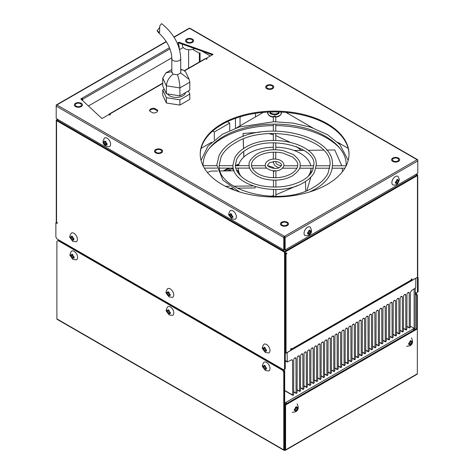 <?xml version="1.0" encoding="UTF-8"?>
<svg xmlns="http://www.w3.org/2000/svg" width="474" height="474" viewBox="0 0 474 474"><rect width="100%" height="100%" fill="white"/><g stroke="black" fill="none" stroke-linecap="round" stroke-linejoin="round"><path stroke-width="0.71" d="M268.628 370.941A4.947 2.856 -120 0 0 269.86 367.137A4.947 2.856 -120 0 0 266.536 362.45A4.947 2.856 -120 0 0 263.734 362.456C262.347 364.933 262.004 366.42 262.703 366.923L265.381 370.478L268.628 370.941M265.28 366.692L264.593 366.295L263.058 367.178L263.058 365.857L264.137 366.556L264.202 365.199L265.345 365.857L265.28 366.586A1.778 1.025 60 0 1 265.831 367.534L266.489 367.842L266.489 369.157L265.28 368.541L265.345 369.821L264.202 369.157L264.137 367.877L265.28 367.22L265.831 367.534M264.202 369.157L266.489 367.842M265.345 365.857L264.137 366.556M265.736 367.48L265.736 368.274M264.137 367.877L263.058 367.178M264.705 368.873A4.947 2.856 -120 0 0 265.304 369.56M264.137 368.511A1.778 1.025 60 0 1 263.585 367.563M265.6 367.036L265.28 367.22L265.28 366.586M296.688 407.93L297.767 407.231L297.767 408.552L296.623 410.531L295.48 411.195L295.545 410.543L295 410.229L294.336 410.531L294.336 409.216L295.545 408.594L295.48 407.231L296.623 406.574L296.688 407.296L296.688 407.93L295.48 407.231M295.545 408.061L296.232 407.67L297.767 408.552M297.239 408.938L296.688 409.252L295.545 408.594A2.524 1.458 -60 0 1 295.089 409.246M295.089 409.649L295.089 408.855M296.623 410.531L294.336 409.216M295.545 410.543L295.545 409.909L295 410.229M241.148 116.491L240.04 117.131L240.04 125.847M240.04 117.131L239.69 116.93M227.348 121.688L229.748 123.074L214.313 131.985L212.696 131.055M229.748 130.551L229.748 123.074M214.313 131.985L214.313 139.86M255.48 113.345L255.48 116.936M307.555 227.253A4.947 2.856 120 0 0 304.237 231.94A4.947 2.856 120 0 0 305.463 235.744L308.716 235.288C311.685 233.765 312.23 231.093 310.363 227.259A4.947 2.856 120 0 0 307.555 227.253M309.96 231.359L311.033 230.66L311.033 231.982L309.96 232.681L309.889 233.966L308.746 234.624L308.817 233.978L308.266 233.658L307.602 233.966L307.602 232.645L308.817 231.389L308.746 230.66L309.889 230.003L309.96 231.359L308.746 230.66M311.033 231.982L309.498 231.099L308.817 231.496M309.96 232.681L308.817 232.023L308.817 231.389M308.355 233.078L308.355 232.284M309.889 233.966L307.602 232.645M308.817 233.978L308.817 233.344L308.266 233.658M308.497 231.839L308.817 232.023L308.266 232.337M310.535 231.697A4.947 2.856 120 0 0 310.831 230.832M310.506 232.367L309.96 233.315M110.596 144.25A4.947 2.856 -120 0 0 108.196 139.036A4.947 2.856 -120 0 0 104.292 138.201L103.059 141.24C102.894 144.57 104.932 146.383 109.186 146.679A4.947 2.856 -120 0 0 110.596 144.25M103.599 142.271L103.616 141.602L104.695 142.301L104.76 140.938L105.903 141.602L106.383 143.278L107.047 143.581L107.047 144.902L105.838 144.28L104.76 144.902L104.695 143.616L103.616 142.923L103.599 142.271M107.047 143.581L105.838 144.28L105.903 145.559L104.76 144.902M105.838 142.324L105.838 142.958L106.152 142.775M104.695 143.616L105.838 142.958L106.383 143.278M104.695 143.782A4.947 2.856 -120 0 0 105.258 144.611M103.616 142.923L105.151 142.034L105.838 142.431M105.903 141.602L104.695 142.301M393.438 160.988A3.075 1.772 180 0 1 392.537 159.732A3.075 1.772 180 0 1 394.433 158.097A3.075 1.772 180 0 1 397.781 158.482A3.075 1.772 180 0 1 398.681 159.732A3.075 1.772 180 0 1 396.785 161.373A3.075 1.772 180 0 1 393.438 160.988M392.762 161.379A4.029 2.323 0 0 0 398.456 161.379A4.029 2.323 0 0 0 398.456 158.091A4.029 2.323 0 0 0 392.762 158.091A4.029 2.323 0 0 0 392.762 161.379M267.532 88.3A3.075 1.772 180 0 1 266.631 87.044A3.075 1.772 180 0 1 268.527 85.403A3.075 1.772 180 0 1 271.875 85.788A3.075 1.772 180 0 1 272.775 87.044A3.075 1.772 180 0 1 270.879 88.685A3.075 1.772 180 0 1 267.532 88.3M266.856 88.691A4.029 2.323 0 0 0 272.55 88.691A4.029 2.323 0 0 0 272.55 85.403A4.029 2.323 0 0 0 266.856 85.403A4.029 2.323 0 0 0 266.856 88.691M235.24 190.495L231.288 188.214M228.723 170.889L228.065 170.51M238.902 164.205A73.784 42.601 0 0 0 235.412 165.396M228.776 168.104A73.784 42.601 0 0 0 223.159 170.954M209.052 148.676A73.784 42.601 180 0 1 273.332 125.616M275.755 125.61A73.784 42.601 180 0 1 326.799 138.082A73.784 42.601 180 0 1 340.196 148.676M233.338 168.199A72.777 42.014 0 0 0 227.253 170.907M224.652 170.936A72.777 42.014 180 0 1 230.423 168.104M236.538 165.675A72.777 42.014 180 0 1 238.677 164.952M277.533 113.695A2.909 1.683 180 0 1 277.201 114.447M272.123 114.536A2.909 1.683 180 0 1 271.715 113.778M348.153 148.332L337.684 142.289M312.698 127.867L285.905 112.397M263.337 112.397L236.544 127.867M211.564 142.289L201.094 148.332M284.915 404.565L285.597 404.962L285.597 449.856A0.972 0.563 60 0 1 285.401 450.3A0.972 0.563 60 0 1 284.915 450.253L284.453 450.253A0.972 0.563 -60 0 1 283.973 450.3A0.972 0.563 -60 0 1 283.772 449.856L283.772 372.25L284.453 371.853L284.453 449.459L284.915 449.459L284.915 404.565L416.646 328.506L416.646 295.533L415.277 293.424M283.772 372.25L282.628 370.271L58.035 240.602L58.723 240.205L56.892 241.266L56.892 318.872A0.972 0.563 120 0 0 57.093 319.316L283.973 450.3M285.401 450.3L417.132 374.241A0.972 0.563 -120 0 0 417.333 373.796L417.333 328.903L416.646 328.506M415.502 293.554L416.19 293.157L417.333 295.136L417.333 328.903L285.597 404.962M416.646 295.533L417.333 295.136M415.277 292.63L416.19 293.157M284.684 450.122L284.684 449.328M282.628 370.271L283.31 369.874L284.453 371.853M58.723 240.205L283.31 369.874M72.824 256.156A2.524 1.458 60 0 1 72.374 255.095M273.332 147.213A36.385 21.01 0 0 0 248.891 153.351A36.385 21.01 0 0 0 243.891 156.959A36.385 21.01 0 0 0 238.499 165.675M238.238 168.104A36.385 21.01 0 0 0 238.232 168.205A36.385 21.01 0 0 0 241.112 176.393M270.85 196.349L273.095 195.679M275.915 194.784L296.949 185.713M255.136 186.679L255.136 187.929L237.261 188.142M306.915 190.489L310.867 177.104M308.136 176.393A36.385 21.01 0 0 0 311.009 168.205A36.385 21.01 0 0 0 311.009 168.199L311.009 173.152M310.766 165.77A36.385 21.01 0 0 0 294.105 150.465L303.994 150.347M253.009 185.974L233.848 186.199M229.57 186.252L225.482 186.3M207.363 172.406L211.137 171.096L217.732 171.019M229.57 188.231L232.467 188.196M305.428 181.53L305.766 190.945M326.616 150.08L334.762 149.98L341.795 165.77M342.169 168.199L342.477 171.665M308.1 150.299L323.404 150.116M294.105 150.465A36.385 21.01 0 0 0 275.755 147.207M243.891 156.959L243.695 151.407M243.589 148.534L243.251 139.054M243.162 136.494L243.055 133.484L243.091 136.518M243.186 139.083L243.523 148.575M243.624 151.455L243.826 157.018M243.055 133.484L259.503 132.24M269.048 133.65L273.332 134.782M275.755 135.564L289.59 142.028M296.44 146.602L301.197 150.382M273.024 111.911L272.846 112.178A3.306 1.908 180 0 1 272.266 111.923M276.828 111.917A3.306 1.908 180 0 1 276.431 112.107M278.842 111.971A4.367 2.518 180 0 1 277.628 113.316A4.367 2.518 180 0 1 273.231 113.938A4.367 2.518 180 0 1 270.245 111.977M278.902 111.971A4.367 2.518 180 0 1 277.628 113.636A4.367 2.518 180 0 1 272.971 114.204A4.367 2.518 180 0 1 270.18 111.977M180.736 72.735L180.736 58.675C180.227 45.362 173.958 33.761 161.936 23.884L161.527 23.7L159.732 26.005L159.584 32.499L157.09 30.786L158.541 32.641M159.359 27.877L157.09 30.786M182.425 44.23L182.425 45.646A7.116 4.106 0 0 0 184.51 48.555A7.116 4.106 0 0 0 194.613 48.532M187.372 42.02A3.075 1.772 180 0 1 186.472 40.764A3.075 1.772 180 0 1 188.368 39.123A3.075 1.772 180 0 1 191.715 39.508A3.075 1.772 180 0 1 192.616 40.764A3.075 1.772 180 0 1 190.72 42.405A3.075 1.772 180 0 1 187.372 42.02M186.697 42.405A4.029 2.323 0 0 0 192.391 42.405A4.029 2.323 0 0 0 192.391 39.117A4.029 2.323 0 0 0 186.697 39.117A4.029 2.323 0 0 0 186.697 42.405M167.518 93.929A9.379 5.415 0 0 0 169.645 95.825A9.379 5.415 0 0 0 179.415 97.099A9.379 5.415 0 0 0 185.607 92.549M188.356 90.967L189.807 94.089L179.901 99.807L166.374 97.715L162.748 89.906L164.2 89.065M189.807 94.089L189.807 99.368L179.901 105.086L166.374 102.994L166.374 97.715M179.901 105.086L179.901 99.807M166.374 102.994L162.748 95.185L162.748 89.906M171.819 71.604L165.918 72.907L162.748 78.02L162.748 85.942L166.374 93.751L179.901 95.843L189.807 90.125L189.807 82.203L189.144 79.377L180.641 72.96L177.448 74.803L173.081 74.128C168.951 77.499 166.718 81.398 166.374 85.83L166.374 93.751M179.901 95.843L179.901 87.921C179.776 83.418 178.959 79.045 177.448 74.803M180.736 71.947L180.641 72.96M189.144 79.377L185.695 71.947L182.94 69.874L180.736 70.016M173.081 74.128L171.819 71.882M172.305 297.37A4.947 2.856 -120 0 0 173.537 293.566A4.947 2.856 -120 0 0 170.219 288.879A4.947 2.856 -120 0 0 167.411 288.885C166.024 291.362 165.681 292.849 166.38 293.353L169.058 296.914L172.305 297.37M168.436 291.972L169.028 292.286L169.508 293.963L170.172 294.271L170.172 295.592L169.508 295.284L168.957 295.604L169.028 296.25L167.885 295.592L166.741 293.607L166.741 292.286L167.269 292.671L167.814 292.351L167.885 291.629L168.436 291.972M169.508 295.284L168.957 294.97L168.957 295.604M167.885 295.592L170.172 294.271M167.814 294.941L167.814 294.307L168.957 293.649L169.508 293.963M168.957 293.015L168.957 293.649L169.277 293.465M168.383 295.302A4.947 2.856 -120 0 0 168.981 295.989M169.414 293.91L169.414 294.704M167.814 294.307L167.269 293.993M166.741 293.607L168.27 292.725L168.957 293.122M169.028 292.286L167.814 292.985L167.814 292.351M167.269 292.671L167.814 292.985M156.379 152.474A3.075 1.772 180 0 1 155.478 151.218A3.075 1.772 180 0 1 157.374 149.577A3.075 1.772 180 0 1 160.727 149.962A3.075 1.772 180 0 1 161.628 151.218A3.075 1.772 180 0 1 159.726 152.859A3.075 1.772 180 0 1 156.379 152.474M155.703 152.859A4.029 2.323 0 0 0 161.403 152.859A4.029 2.323 0 0 0 161.403 149.571A4.029 2.323 0 0 0 155.703 149.571A4.029 2.323 0 0 0 155.703 152.859M234.974 219.302A4.947 2.856 -120 0 0 236.206 215.498A4.947 2.856 -120 0 0 232.882 210.817A4.947 2.856 -120 0 0 230.08 210.823C228.687 213.294 228.344 214.787 229.049 215.291L231.721 218.846L234.974 219.302M231.099 213.904L231.691 214.224L231.626 215.581L232.835 216.203L232.835 217.525L231.626 216.902L230.548 217.525L230.483 216.245L229.404 215.546L229.404 214.224L230.483 214.923L230.548 213.561L231.099 213.904M232.835 216.203L231.626 216.902L231.691 218.182L230.548 217.525M232.082 215.848L232.082 216.636M230.483 216.245L231.626 215.581M231.691 214.224L230.483 214.923M230.939 214.657L231.626 215.054M229.612 214.39A4.947 2.856 -120 0 0 230.34 216.162M229.931 214.603L230.483 214.289M268.592 352.958A4.947 2.856 -120 0 0 269.825 349.154A4.947 2.856 -120 0 0 266.501 344.474A4.947 2.856 -120 0 0 263.698 344.48C262.312 346.95 261.968 348.443 262.667 348.947L265.345 352.502L268.592 352.958M265.31 347.88L264.101 348.58L264.166 347.217L265.31 347.88L265.244 349.237L266.453 349.859L266.453 351.181L265.796 350.873L265.244 351.193L265.31 351.838L264.166 351.181L264.101 349.901L265.244 349.237M264.101 349.901L263.023 349.202L264.557 348.313L265.244 348.71M265.701 349.504L265.701 350.292M265.796 350.873L265.244 350.559L266.453 349.859M264.166 351.181L265.244 350.559L265.244 351.193M263.023 349.202L263.023 347.88L264.101 348.58M263.55 348.26L264.101 347.946M76.024 241.776A4.947 2.856 -120 0 0 77.25 237.978A4.947 2.856 -120 0 0 73.932 233.291A4.947 2.856 -120 0 0 71.124 233.297C69.737 235.774 69.394 237.261 70.093 237.764L72.771 241.319L76.024 241.776M72.741 236.698L71.527 237.397L71.598 236.04L72.741 236.698L72.67 237.427L73.885 238.677L73.885 239.998L72.67 239.376L73.885 238.677M71.598 239.998L72.67 239.376L72.741 240.662L71.598 239.998L71.527 238.718L72.99 237.877M73.132 238.321L73.132 239.115M71.527 238.718L70.454 238.019L70.454 236.698L71.527 237.397M70.454 238.019L71.989 237.136L72.67 237.527M72.67 237.427L72.67 238.061L73.221 238.375M71.527 239.352L70.981 238.404M172.423 315.394A4.947 2.856 -120 0 0 173.656 311.59A4.947 2.856 -120 0 0 170.332 306.909A4.947 2.856 -120 0 0 167.529 306.915C166.137 309.386 165.793 310.879 166.498 311.377L169.171 314.937L172.423 315.394M169.076 311.145L168.388 310.748L166.854 311.631L166.854 310.316L167.381 310.695A1.778 1.025 60 0 1 167.932 310.381L167.997 309.652L169.141 310.316L169.076 311.673L170.284 312.295L170.284 313.616L169.076 312.994L169.141 314.274L167.997 313.616L167.932 312.33L169.076 311.673M167.997 313.616L170.284 312.295M169.532 311.939L169.532 312.727M167.932 312.33L166.854 311.631M167.061 310.482A4.947 2.856 -120 0 0 167.352 311.347M168.495 313.326A4.947 2.856 -120 0 0 169.1 314.013M169.141 310.316L167.932 311.015L167.932 310.381M167.381 310.695L167.932 311.015M76.219 106.188A3.075 1.772 180 0 1 75.319 104.938A3.075 1.772 180 0 1 77.215 103.296A3.075 1.772 180 0 1 80.562 103.682A3.075 1.772 180 0 1 81.463 104.938A3.075 1.772 180 0 1 79.567 106.573A3.075 1.772 180 0 1 76.219 106.188M75.544 106.579A4.029 2.323 0 0 0 81.238 106.579A4.029 2.323 0 0 0 81.238 103.291A4.029 2.323 0 0 0 75.544 103.291A4.029 2.323 0 0 0 75.544 106.579A4.041 2.334 180 0 1 75.532 103.285A4.041 2.334 180 0 1 81.25 103.285A4.041 2.334 180 0 1 81.25 106.585A4.041 2.334 180 0 1 75.532 106.585M76.219 259.853A4.947 2.856 -120 0 0 77.446 256.049A4.947 2.856 -120 0 0 74.128 251.362A4.947 2.856 -120 0 0 71.319 251.368C69.933 253.845 69.589 255.332 70.288 255.836L72.966 259.397L76.219 259.853M71.728 256.789L70.65 256.09L70.65 254.769L71.728 255.468L71.793 254.111L72.937 254.769L72.872 256.132L74.08 256.754L74.08 258.075L73.417 257.767L72.872 258.087L72.937 258.733L71.793 258.075L71.728 256.789L72.872 256.132M72.937 254.769L71.728 255.468M72.872 258.087L72.872 257.453L71.793 258.075M73.328 256.393L73.328 257.186M72.872 257.453L74.08 256.754M70.851 254.941A4.947 2.856 -120 0 0 71.58 256.707M72.291 257.785A4.947 2.856 -120 0 0 72.889 258.472M398.184 176.559A4.947 2.856 120 0 0 394.279 177.394A4.947 2.856 120 0 0 391.88 182.608A4.947 2.856 120 0 0 393.29 185.038C397.242 185.251 396.477 184.309 397.674 183.699L399.416 179.599L398.184 176.559M395.446 182.608L395.429 181.939L396.637 181.317L396.572 179.96L397.716 179.296L397.781 180.025L398.332 180.339L398.859 179.96L398.859 181.281L397.716 183.26L396.572 183.918L396.637 182.638L395.429 183.26L395.446 182.608M397.716 183.26L395.429 181.939M398.361 180.991A4.947 2.856 120 0 0 398.652 180.126M396.637 183.272L396.092 182.952M397.781 180.025L397.781 180.659L398.332 180.339M397.781 180.659L396.572 179.96M396.181 182.372L396.181 181.583M396.637 180.79L397.325 180.393L398.859 181.281M398.332 181.661L397.781 181.98L396.637 181.317M397.781 181.98L397.781 182.608M411.047 341.908L412.119 341.209L412.119 342.53L411.047 343.229L410.976 344.515L409.832 345.173L409.903 344.527L409.352 344.207L408.689 344.515L408.689 343.194L409.903 342.572L409.832 341.209L410.976 340.551L411.047 341.908L409.832 341.209M409.903 342.044L410.585 341.647L412.119 342.53M411.047 343.229L409.903 342.572M409.441 343.626L409.441 342.832M410.976 344.515L409.903 343.893L409.352 344.207M409.903 343.893L408.689 343.194M411.592 342.915L411.047 343.863M282.285 225.162A3.075 1.772 180 0 1 281.384 223.906A3.075 1.772 180 0 1 283.28 222.27A3.075 1.772 180 0 1 286.628 222.65A3.075 1.772 180 0 1 287.528 223.906A3.075 1.772 180 0 1 285.632 225.547A3.075 1.772 180 0 1 282.285 225.162M281.609 225.553A4.029 2.323 0 0 0 287.303 225.553A4.029 2.323 0 0 0 287.303 222.265A4.029 2.323 0 0 0 281.609 222.265A4.029 2.323 0 0 0 281.609 225.553M273.492 172.08L273.255 170.776M274.653 170.616L273.492 171.837L273.492 177.732M273.492 180.161L273.492 187.076M273.492 189.505L273.492 196.414M275.471 170.812L275.915 171.547L275.915 177.726M275.915 180.156L275.915 187.076M275.915 189.499L275.915 196.414M273.451 171.837L274.659 170.847M349.012 154.453A74.394 42.95 0 0 0 327.226 124.478A74.394 42.95 0 0 0 246.474 115.093A74.394 42.95 0 0 0 200.235 154.453M222.022 184.427A74.394 42.95 180 0 1 200.229 154.056A74.394 42.95 180 0 1 246.154 114.376A74.394 42.95 180 0 1 327.226 123.684A74.394 42.95 180 0 1 349.012 154.056A74.394 42.95 180 0 1 303.093 193.736A74.394 42.95 180 0 1 222.022 184.427M166.35 41.742L56.892 104.938A0.972 0.563 120 0 0 56.205 106.123L56.205 105.335A0.972 0.563 60 0 1 56.406 104.89A0.972 0.563 60 0 1 56.892 104.938L284.453 236.319A0.972 0.563 60 0 1 285.141 237.51L285.141 249.922L417.79 173.336L417.79 160.923A0.972 0.563 -120 0 0 417.108 159.732A0.972 0.563 -60 0 1 417.594 159.685A0.972 0.563 -60 0 1 417.79 160.129L417.79 160.923L285.141 237.51M283.772 237.51L56.205 106.123L56.205 118.536L283.772 249.922L283.772 237.51A0.972 0.563 -60 0 1 284.453 236.319L417.108 159.732L189.541 28.351A0.972 0.563 -120 0 0 189.055 28.304L173.922 37.043M81.445 98.556A3.04 1.754 -60 0 1 81.315 99.232M285.141 249.922L284.453 249.525L284.453 237.113L284.453 249.525L283.772 249.922M417.594 159.685L190.027 28.304A0.972 0.563 120 0 0 189.541 28.351L174.077 37.28M231.365 215.735A3.04 1.754 60 0 1 230.903 214.681M106.259 144.037A3.04 1.754 60 0 1 105.578 143.112M284.453 237.113L284.453 236.319M157.623 111.011A4.041 2.334 0 0 0 157.605 110.963L157.605 110.175A4.041 2.334 180 0 1 157.676 110.614A4.041 2.334 180 0 1 152.871 112.907L149.666 111.058A4.041 2.334 180 0 1 149.594 110.614A4.041 2.334 180 0 1 154.4 108.321L157.605 110.175M154.4 108.321L154.4 109.115A4.041 2.334 0 0 0 149.654 111.011M157.605 110.963L154.4 109.115M207.784 52.389L207.784 53.177L179.705 43.27L179.705 42.482L213.122 54.38L206.261 58.338L207.156 58.853L206.468 59.25L205.574 58.735A0.972 0.563 -120 0 0 205.088 58.687L184.57 70.537M206.261 58.338L206.261 59.132L206.948 58.735M207.784 53.177L212.287 54.86M178.479 43.324L179.136 42.944L179.136 42.15L179.705 42.482M179.533 49.646L183.213 47.524L179.533 49.646L178.668 43.845A0.972 0.563 -120 0 0 177.993 42.814L179.136 42.15M88.454 105.957L171.807 57.834M82.067 99.919L81.937 98.272A0.972 0.563 60 0 1 82.612 99.303L82.808 100.624M108.765 114.631L108.872 114.341A0.972 0.563 60 0 1 109.032 114.145A0.972 0.563 60 0 1 109.518 114.193L110.412 114.708L109.725 115.105L108.83 114.59L101.969 118.547L80.793 98.93L169.491 47.72M398.468 158.085A4.041 2.334 180 0 1 398.468 161.385A4.041 2.334 180 0 1 392.75 161.385A4.041 2.334 180 0 1 392.75 158.085A4.041 2.334 180 0 1 398.468 158.085M287.315 222.259A4.041 2.334 180 0 1 287.315 225.559A4.041 2.334 180 0 1 281.597 225.559A4.041 2.334 180 0 1 281.597 222.259A4.041 2.334 180 0 1 287.315 222.259M272.562 85.391A4.041 2.334 180 0 1 272.562 88.697A4.041 2.334 180 0 1 266.844 88.697A4.041 2.334 180 0 1 266.844 85.391A4.041 2.334 180 0 1 272.562 85.391M161.409 149.565A4.041 2.334 180 0 1 161.409 152.865A4.041 2.334 180 0 1 155.691 152.865A4.041 2.334 180 0 1 155.691 149.565A4.041 2.334 180 0 1 161.409 149.565M192.403 39.111A4.041 2.334 180 0 1 192.403 42.411A4.041 2.334 180 0 1 186.685 42.411A4.041 2.334 180 0 1 186.685 39.111A4.041 2.334 180 0 1 192.403 39.111M291.433 359.867L287.291 362.029L287.09 353.136L287.546 352.342L415.39 278.528L415.852 278.795L415.651 287.919L411.503 290.544L410.395 292.47L410.306 327.09L409.791 327.978L409.275 327.688L409.181 293.169A1.57 0.907 120 0 0 408.861 292.446A1.57 0.907 120 0 0 407.652 292.867A1.57 0.907 120 0 0 406.965 294.449L406.876 329.075L406.36 329.963L405.845 329.667L405.75 295.148A1.57 0.907 120 0 0 405.43 294.431A1.57 0.907 120 0 0 404.221 294.852A1.57 0.907 120 0 0 403.534 296.428L403.445 331.053L402.93 331.942L402.414 331.646L402.319 297.127A1.57 0.907 120 0 0 401.999 296.41A1.57 0.907 120 0 0 400.791 296.831A1.57 0.907 120 0 0 400.103 298.407L400.015 333.032L399.499 333.921L398.984 333.625L398.889 299.112A1.57 0.907 120 0 0 398.569 298.389A1.57 0.907 120 0 0 397.36 298.81A1.57 0.907 120 0 0 396.673 300.392L396.584 335.011L396.068 335.906L395.553 335.61L395.458 301.091A1.57 0.907 120 0 0 395.138 300.374A1.57 0.907 120 0 0 393.93 300.794A1.57 0.907 120 0 0 393.242 302.371L393.153 336.996L392.638 337.885L392.122 337.589L392.028 303.07A1.57 0.907 120 0 0 391.708 302.353A1.57 0.907 120 0 0 390.499 302.773A1.57 0.907 120 0 0 389.812 304.349L389.723 338.975L389.207 339.864L388.692 339.568L388.597 305.049A1.57 0.907 120 0 0 388.277 304.332A1.57 0.907 120 0 0 387.068 304.752A1.57 0.907 120 0 0 386.381 306.334L386.292 340.954L385.777 341.843L385.261 341.553L385.166 307.034A1.57 0.907 120 0 0 384.847 306.311A1.57 0.907 120 0 0 383.638 306.731A1.57 0.907 120 0 0 382.951 308.313L382.862 342.939L382.346 343.828L381.831 343.531L381.736 309.012A1.57 0.907 120 0 0 381.416 308.296A1.57 0.907 120 0 0 380.207 308.716A1.57 0.907 120 0 0 379.52 310.292L379.431 344.918L378.916 345.807L378.4 345.51L378.305 310.991A1.57 0.907 120 0 0 377.985 310.274A1.57 0.907 120 0 0 376.777 310.695A1.57 0.907 120 0 0 376.089 312.271L376.001 346.897L375.485 347.786L374.97 347.489L374.875 312.976A1.57 0.907 120 0 0 374.555 312.253A1.57 0.907 120 0 0 373.346 312.674A1.57 0.907 120 0 0 372.659 314.256L372.57 348.876L372.054 349.771L371.539 349.474L371.444 314.955A1.57 0.907 120 0 0 371.124 314.238A1.57 0.907 120 0 0 369.916 314.659A1.57 0.907 120 0 0 369.228 316.235L369.139 350.861L368.624 351.749L368.108 351.453L368.014 316.934A1.57 0.907 120 0 0 367.694 316.217A1.57 0.907 120 0 0 366.485 316.638A1.57 0.907 120 0 0 365.798 318.214L365.703 352.84L365.193 353.728L364.678 353.432L364.583 318.913A1.57 0.907 120 0 0 364.263 318.196A1.57 0.907 120 0 0 363.054 318.617A1.57 0.907 120 0 0 362.367 320.199L362.272 354.819L361.763 355.707L361.247 355.417L361.152 320.898A1.57 0.907 120 0 0 360.833 320.175A1.57 0.907 120 0 0 359.618 320.596A1.57 0.907 120 0 0 358.936 322.178L358.842 356.804L358.332 357.692L357.817 357.396L357.722 322.877A1.57 0.907 120 0 0 357.402 322.16A1.57 0.907 120 0 0 356.187 322.581A1.57 0.907 120 0 0 355.506 324.157L355.411 358.782L354.902 359.671L354.386 359.375L354.291 324.856A1.57 0.907 120 0 0 353.971 324.139A1.57 0.907 120 0 0 352.757 324.56A1.57 0.907 120 0 0 352.075 326.136L351.981 360.761L351.471 361.65L350.956 361.354L350.861 326.841A1.57 0.907 120 0 0 350.541 326.118A1.57 0.907 120 0 0 349.326 326.539A1.57 0.907 120 0 0 348.645 328.121L348.55 362.74L348.04 363.635L347.525 363.339L347.43 328.82A1.57 0.907 120 0 0 347.104 328.103A1.57 0.907 120 0 0 345.896 328.523A1.57 0.907 120 0 0 345.214 330.1L345.119 364.725L344.61 365.614L344.094 365.318L344 330.799A1.57 0.907 120 0 0 343.674 330.082A1.57 0.907 120 0 0 342.465 330.502A1.57 0.907 120 0 0 341.784 332.078L341.689 366.704L341.179 367.593L340.664 367.297L340.569 332.778A1.57 0.907 120 0 0 340.243 332.061A1.57 0.907 120 0 0 339.034 332.481A1.57 0.907 120 0 0 338.353 334.063L338.258 368.683L337.749 369.572L337.233 369.282L337.138 334.762A1.57 0.907 120 0 0 336.813 334.04A1.57 0.907 120 0 0 335.604 334.46A1.57 0.907 120 0 0 334.922 336.042L334.828 370.668L334.318 371.557L333.803 371.261L333.708 336.741A1.57 0.907 120 0 0 333.382 336.025A1.57 0.907 120 0 0 332.173 336.445A1.57 0.907 120 0 0 331.492 338.021L331.397 372.647L330.888 373.536L330.372 373.239L330.277 338.72A1.57 0.907 120 0 0 329.951 338.003A1.57 0.907 120 0 0 328.743 338.424A1.57 0.907 120 0 0 328.061 340L327.967 374.626L327.457 375.515L326.941 375.218L326.847 340.705A1.57 0.907 120 0 0 326.521 339.982A1.57 0.907 120 0 0 325.312 340.403A1.57 0.907 120 0 0 324.631 341.985L324.536 376.605L324.026 377.5L323.511 377.203L323.416 342.684A1.57 0.907 120 0 0 323.09 341.967A1.57 0.907 120 0 0 321.882 342.388A1.57 0.907 120 0 0 321.2 343.964L321.105 378.59L320.596 379.478L320.08 379.182L319.986 344.663A1.57 0.907 120 0 0 319.66 343.946A1.57 0.907 120 0 0 318.451 344.367A1.57 0.907 120 0 0 317.77 345.943L317.675 380.569L317.165 381.457L316.65 381.161L316.555 346.642A1.57 0.907 120 0 0 316.229 345.925A1.57 0.907 120 0 0 315.02 346.346A1.57 0.907 120 0 0 314.339 347.928L314.244 382.548L313.735 383.436L313.219 383.146L313.124 348.627A1.57 0.907 120 0 0 312.799 347.904A1.57 0.907 120 0 0 311.59 348.325A1.57 0.907 120 0 0 310.908 349.907L310.814 384.533L310.304 385.421L309.789 385.125L309.694 350.606A1.57 0.907 120 0 0 309.368 349.889A1.57 0.907 120 0 0 308.159 350.31A1.57 0.907 120 0 0 307.478 351.886L307.383 386.511L306.874 387.4L306.358 387.104L306.263 352.585A1.57 0.907 120 0 0 305.937 351.868A1.57 0.907 120 0 0 304.729 352.289A1.57 0.907 120 0 0 304.047 353.865L303.952 388.49L303.443 389.379L302.927 389.083L302.833 354.57A1.57 0.907 120 0 0 302.507 353.847A1.57 0.907 120 0 0 301.298 354.268A1.57 0.907 120 0 0 300.617 355.85L300.522 390.469L300.012 391.364L299.497 391.068L299.402 356.549A1.57 0.907 120 0 0 299.076 355.832A1.57 0.907 120 0 0 297.868 356.252A1.57 0.907 120 0 0 297.186 357.829L297.091 392.454L296.582 393.343L296.066 393.047L295.972 358.528A1.57 0.907 120 0 0 295.646 357.811A1.57 0.907 120 0 0 294.437 358.231A1.57 0.907 120 0 0 293.756 359.807L293.661 394.433L293.151 395.322L292.636 395.026L292.541 360.507L291.433 359.867L292.215 359.79L292.541 360.507M389.207 339.864L386.298 338.187M392.638 337.885L389.729 336.208M396.068 335.906L393.159 334.223M399.499 333.921L396.59 332.244M402.93 331.942L400.02 330.265M406.36 329.963L403.451 328.286M409.791 327.978L406.882 326.302M81.487 99.374L81.593 98.468M58.124 119.709L57.52 119.057M284.483 249.537L282.972 251.374L284.572 252.298L284.572 369.015L283.428 369.679L57.01 238.955L55.867 236.97L55.867 222.673L56.548 222.276L57.236 222.673L56.264 221.885L56.264 120.254L57.52 119.294M283.428 369.679L285.259 368.618L285.259 251.901L283.653 250.977M284.572 369.015L285.259 368.618M284.572 252.298L285.259 251.901M58.154 119.661L57.467 121.178L282.972 251.374L283.659 249.857M57.467 121.178L56.264 120.254M283.174 250.693L57.236 120.254L58.095 119.756M57.236 222.673L57.236 223.467L55.867 222.673M285.425 249.757L286.172 251.374L285.484 250.977L284.684 251.57M416.48 173.988L417.736 175.184A0.972 0.563 180 0 1 417.452 175.581L416.533 176.109L415.793 174.491M416.533 176.109L285.372 251.836L285.372 253.685L286.059 253.288L286.746 253.685L286.059 254.076A0.972 0.563 180 0 1 285.372 254.242L285.259 254.236M285.259 353.225L285.372 353.231A0.972 0.563 0 0 0 286.059 353.065L290.746 350.363L290.746 348.775L291.433 348.378L291.433 349.172L290.746 349.569A0.972 0.563 60 0 0 291.232 349.616L411.077 280.424A0.972 0.563 -120 0 0 411.272 279.98L411.272 279.192L411.959 278.795L411.959 280.377L411.272 279.98L291.433 349.172A0.972 0.563 60 0 1 291.232 349.616M416.533 174.26L415.876 174.639M415.39 278.528L417.452 277.207L418.133 277.604L417.452 278.001L417.452 292.298L416.308 292.962L417.452 292.298M416.764 277.604L417.452 278.001M418.133 291.901L418.133 277.604M416.308 292.962L415.277 292.363M285.484 250.977L416.764 175.184L415.905 174.687M201.764 51.056L210.32 55.997L201.764 51.056M285.372 251.836L284.684 251.439M285.372 254.242L285.372 253.685L286.746 252.891L286.746 253.685M290.746 348.775L291.433 348.378M417.452 175.581L417.452 277.207A0.972 0.563 0 0 0 417.736 276.81L417.736 175.184M415.277 278.463L411.959 280.377M200.064 61.59L200.064 52.845L199.376 53.242L192.634 49.349M199.376 61.987L199.376 53.242M188.628 49.723L188.628 68.191M337.749 369.572L334.84 367.895M341.179 367.593L338.27 365.916M344.61 365.614L341.701 363.937M348.04 363.635L345.131 361.952M351.471 361.65L348.562 359.973M354.902 359.671L351.992 357.994M358.332 357.692L355.423 356.015M361.763 355.707L358.854 354.031M365.193 353.728L362.284 352.052M382.346 343.828L379.437 342.151M378.916 345.807L376.006 344.13M375.485 347.786L372.576 346.109M372.054 349.771L369.145 348.088M368.624 351.749L365.715 350.073M334.318 371.557L331.409 369.88M330.888 373.536L327.978 371.859M327.457 375.515L324.548 373.838M324.026 377.5L321.117 375.817M320.596 379.478L317.687 377.802M317.165 381.457L314.256 379.781M313.735 383.436L310.826 381.76M310.304 385.421L307.395 383.744M306.874 387.4L303.964 385.723M303.443 389.379L300.534 387.702M300.012 391.364L297.103 389.681M296.582 393.343L293.673 391.666M293.151 395.322L284.684 390.44M286.515 352.804L287.09 353.136M385.777 341.843L382.868 340.166M410.306 326.165L414.134 328.375L414.134 289.027M286.746 403.51L285.828 402.45L414.134 328.375M415.277 288.358L415.277 327.718L413.903 330.094M412.99 329.039L413.796 329.892M284.684 368.95L284.684 403.113L285.828 402.45L285.828 404.038M285.828 403.771L283.879 404.512M283.541 370.271L283.541 369.607M281.319 165.687L278.825 165.136L276.958 164.17L275.898 162.908L275.803 161.557M273.794 161.527L273.35 162.333L274.393 165.059L276.336 166.658L278.783 167.666M275.755 159.116L275.755 152.178M275.755 149.754L275.755 142.84M275.755 140.411L275.755 133.496M275.755 131.073L275.755 124.158M275.755 121.735L275.755 116.752C274.95 115.543 274.138 115.543 273.332 116.752L273.332 121.735M273.362 162.546L273.332 161.569M273.332 159.134L273.332 152.184M273.332 149.76L273.332 142.84M273.332 140.411L273.332 133.502M273.332 131.073L273.332 124.158M273.332 162.327L273.723 161.569M282.605 167.683L282.705 167.986M281.283 112.071A6.873 3.97 180 0 1 281.414 112.848A6.873 3.97 180 0 1 277.172 116.515A6.873 3.97 180 0 1 269.682 115.65A6.873 3.97 180 0 1 267.668 112.848A6.873 3.97 180 0 1 267.798 112.083M265.831 368.855A1.778 1.025 60 0 1 265.28 369.175M263.585 366.242A1.778 1.025 60 0 1 264.137 365.922M295 408.908L295.545 407.96M296.688 407.296L297.239 407.616M235.465 128.247L235.465 118.328M309.96 230.725L310.506 231.045M104.144 141.981L104.695 141.667M106.383 144.594L105.838 144.914M104.695 144.25L104.144 143.302M233.806 169.858L231.928 168.774M238.232 168.454L237.622 168.104M283.772 449.856L56.892 318.872M417.333 373.796L285.597 449.856M180.736 58.675A4.456 2.571 180 0 1 180.339 59.736A4.456 2.571 180 0 1 173.129 60.494A4.456 2.571 180 0 1 171.819 58.675C171.594 49.326 167.091 40.586 158.298 32.451M162.748 78.02L166.374 85.83L179.901 87.921L189.807 82.203M171.819 72.783L171.819 58.675M231.626 214.947L232.171 215.901M232.171 217.216L231.626 217.536M230.483 216.873L229.931 215.925M265.244 348.603L265.796 349.557M264.101 350.529L263.55 349.581M73.221 239.696L72.67 240.01M70.981 237.083L71.527 236.763M169.076 311.039A1.778 1.025 60 0 1 169.621 311.993M169.621 313.308A1.778 1.025 60 0 1 169.076 313.628M167.932 312.964A1.778 1.025 60 0 1 167.381 312.016M72.872 255.498L73.417 256.446M71.177 255.154L71.728 254.834M71.728 257.423L71.177 256.475M396.092 181.637L396.637 180.683M409.352 342.886L409.903 341.938M411.047 341.274L411.592 341.594M82.612 99.303L169.947 48.881M177.756 44.372L178.668 43.845M177.264 43.235L177.993 42.814M205.574 58.735L184.807 70.727M162.748 83.46L109.518 114.193M388.597 305.049L387.489 304.409M392.028 303.07L390.92 302.43M395.458 301.091L394.35 300.451M398.889 299.112L397.781 298.466M402.319 297.127L401.211 296.487M405.75 295.148L404.642 294.508M409.181 293.169L408.073 292.529M56.548 120.651L56.548 222.276M286.059 254.076L286.059 353.065M337.138 334.762L336.03 334.123M340.569 332.778L339.461 332.138M344 330.799L342.892 330.159M347.43 328.82L346.322 328.18M350.861 326.841L349.753 326.195M354.291 324.856L353.183 324.216M357.722 322.877L356.614 322.237M361.152 320.898L360.044 320.258M364.583 318.913L363.475 318.273M368.014 316.934L366.906 316.294M385.166 307.034L384.059 306.394M381.736 309.012L380.628 308.373M378.305 310.991L377.197 310.351M374.875 312.976L373.767 312.33M371.444 314.955L370.336 314.315M333.708 336.741L332.6 336.102M330.277 338.72L329.169 338.081M326.847 340.705L325.739 340.059M323.416 342.684L322.308 342.044M319.986 344.663L318.878 344.023M316.555 346.642L315.447 346.002M313.124 348.627L312.016 347.987M309.694 350.606L308.586 349.966M306.263 352.585L305.155 351.945M302.833 354.57L301.725 353.924M299.402 356.549L298.294 355.909M295.972 358.528L294.864 357.888M285.259 360.53L287.09 361.585M292.197 412.309L295.45 411.853C298.413 410.336 298.964 407.664 297.097 403.83M231.158 170.859L229.44 169.864M237.877 170.776L236.431 169.941M238.232 168.205L238.232 173.152M238.232 188.131L238.232 188.64M238.232 170.776L236.816 170.794M234.168 170.824L220.274 170.99M272.437 114.068L272.437 114.631M276.644 114.068L276.644 114.631M346.168 165.823L346.186 164.958C346.654 148.735 327.475 132.519 299.941 126.807C274.191 121.018 242.978 124.935 223.769 136.299C210.178 144.434 203.275 153.985 203.062 164.958L203.079 165.823M348.2 160.396L339.87 144.523L327.433 134.634L310.772 127.216L292.968 123.074L273.925 121.729L239.275 126.955L222.555 134.195L207.973 146.134L201.047 160.396M235.406 164.958C235.276 167.755 236.319 173.288 244.797 179.273C249.14 182.135 254.425 184.25 260.653 185.618C276.461 188.605 290.444 186.869 302.602 180.41C307.519 177.531 310.849 174.207 312.597 170.444L313.841 164.958C316.875 147.438 269.475 134.343 246.64 149.5C241.811 152.332 238.511 155.591 236.739 159.282L235.406 164.958M245.425 147.402C240.359 150.335 236.775 153.854 234.683 157.961L232.977 164.958C231.425 186.418 280.016 197.652 303.816 182.514C308.864 179.587 312.437 176.085 314.535 172.003L316.265 164.958C317.817 143.498 269.232 132.258 245.425 147.402M251.576 164.958C250.995 166.884 253.857 174.112 266.347 176.879C275.72 178.645 283.991 177.62 291.166 173.81C297.435 169.864 297.743 166.315 297.666 164.958C298.294 163.157 296.564 160.479 292.488 156.935L282.889 153.031C273.522 151.271 265.25 152.296 258.075 156.106C253.436 159.187 251.273 162.138 251.576 164.958M256.861 154.003C250.947 158.393 248.376 162.043 249.152 164.958C248.394 168.72 253.697 176.974 266.281 179.344C276.069 181.109 284.767 179.966 292.381 175.913C298.282 171.552 300.854 167.903 300.095 164.958C300.717 162.096 298.419 158.606 293.187 154.488L282.954 150.566C273.166 148.806 264.474 149.95 256.861 154.003M180.736 69.536L182.94 69.874M165.918 72.907L171.819 69.5M267.751 164.958C265.861 166.338 276.301 170.545 279.731 167.209C281.283 165.906 281.87 165.159 281.497 164.958C281.343 162.428 275.72 161.16 274.677 161.504L269.51 162.706L267.751 164.958M268.296 160.603C266.145 162.102 265.15 163.554 265.322 164.958C264.237 169.111 275.222 173.182 280.946 169.307C283.096 167.826 284.086 166.374 283.92 164.958C283.185 158.814 272.834 157.641 268.296 160.603M219.231 164.958C216.274 191.431 282.261 207.636 314.037 187.017C320.845 183.035 325.519 178.425 328.067 173.176L330.011 164.958C332.973 138.485 266.981 122.28 235.205 142.899C228.373 146.893 223.687 151.532 221.145 156.805L219.231 164.958M309.718 191.929L315.251 189.114C326.402 182.537 332.132 174.485 332.44 164.958C334.733 135.499 267.058 119.703 233.99 140.802C226.963 144.872 222.016 149.737 219.142 155.377L216.808 164.958L222.869 180.12L239.524 191.929M406.55 346.293L409.803 345.836C412.771 344.314 413.316 341.641 411.45 337.808M266.732 168.116L265.701 168.152M265.393 165.675L251.617 165.675M249.182 165.675L235.424 165.675M232.995 165.675L219.249 165.675M216.819 165.675L203.073 165.675M267.964 165.752L272.917 167.221L274.482 168.412M275.815 170.794L275.886 171.327M265.701 168.104L252.304 168.104M249.691 168.104L235.809 168.104M233.321 168.104L219.515 168.104M217.056 168.104L204.324 168.104M56.406 104.89L166.19 41.505M162.748 83.134L109.032 114.145M388.84 339.899L386.298 338.43M392.271 337.921L389.729 336.451M395.701 335.942L393.159 334.472M399.132 333.957L396.59 332.487M402.562 331.978L400.02 330.508M405.993 329.999L403.451 328.529M409.423 328.014L406.882 326.545M337.381 369.607L334.84 368.138M340.812 367.628L338.27 366.159M344.243 365.65L341.701 364.18M347.673 363.671L345.131 362.201M351.104 361.686L348.562 360.216M354.534 359.707L351.992 358.237M357.965 357.728L355.423 356.258M361.395 355.743L358.854 354.274M364.826 353.764L362.284 352.295M381.979 343.863L379.437 342.394M378.548 345.842L376.006 344.373M375.118 347.821L372.576 346.352M371.687 349.806L369.145 348.337M368.257 351.785L365.715 350.316M333.951 371.592L331.409 370.123M330.52 373.571L327.978 372.102M327.09 375.55L324.548 374.081M323.659 377.535L321.117 376.066M320.228 379.514L317.687 378.045M316.798 381.493L314.256 380.024M313.367 383.472L310.826 382.003M309.937 385.457L307.395 383.987M306.506 387.436L303.964 385.966M303.076 389.415L300.534 387.945M299.645 391.4L297.103 389.93M296.214 393.379L293.673 391.909M287.203 352.934L286.746 352.668M292.784 395.357L284.684 390.683M287.291 362.029L285.259 360.856M385.409 341.878L382.868 340.409M283.837 165.77L297.619 165.77M300.06 165.77L313.812 165.77M316.241 165.77L329.993 165.77M332.422 165.77L346.168 165.77M282.67 168.199L296.896 168.199M299.521 168.199L313.409 168.199M315.909 168.199L329.714 168.199M332.173 168.199L344.865 168.199M275.755 117.262L278.884 116.355L280.875 114.631L281.319 112.071M278.825 112.356L278.99 112.848C279.459 113.245 278.445 113.89 275.957 114.779C271.134 114.275 269.179 113.636 270.097 112.848L270.263 112.356M273.332 117.262L270.168 116.337L268.219 114.649L267.763 112.083"/></g></svg>

